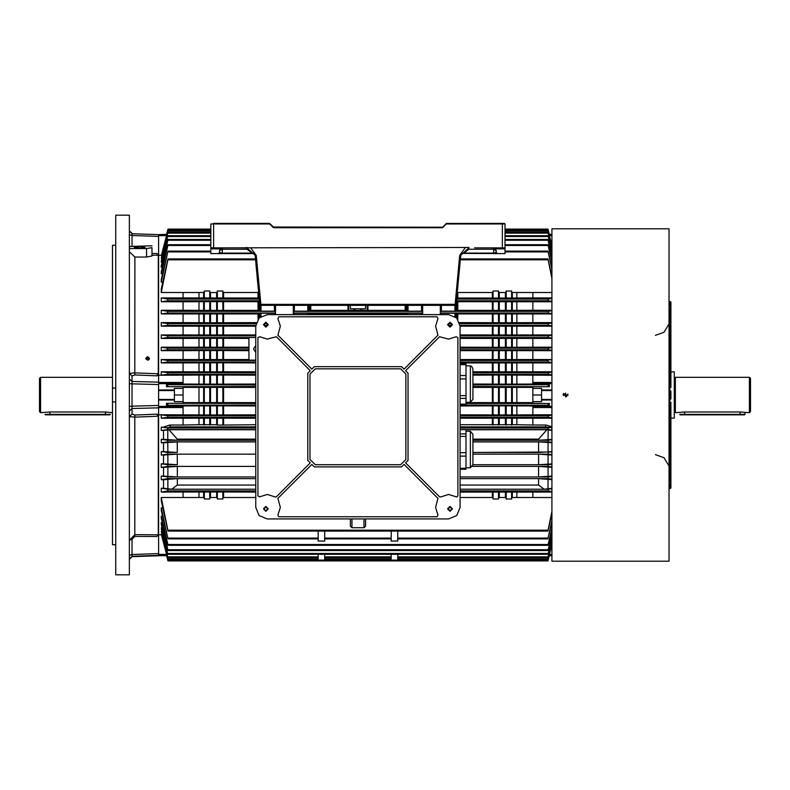 <?xml version="1.0" encoding="UTF-8"?>
<svg xmlns="http://www.w3.org/2000/svg" width="790" height="790" viewBox="0 0 790 790"><rect width="100%" height="100%" fill="white"/><g stroke="black" fill="none" stroke-linecap="round" stroke-linejoin="round"><path stroke-width="1.19" d="M115.775 245.335L112.506 245.335L112.506 544.665L115.775 544.665M129.392 395L129.392 215.206L115.775 215.206L115.775 574.794L129.392 574.794L129.392 395M148.737 358.443L148.737 359.855M161.279 534.721L158.543 534.721L156.835 536.529L134.754 536.4L132.029 539.303L129.392 540.232L134.843 534.642L158.276 534.781L158.276 416.231L134.843 417.14L129.392 416.607L132.029 414.049L134.754 415.007L156.835 414.138L158.543 414.73L158.543 534.721L158.543 407.867L132.029 408.529L132.029 406.159L158.543 405.477L158.543 384.523L132.029 383.841L132.029 406.159L129.392 406.346M183.063 384.068L204.314 384.108L204.314 375.102L158.543 375.27L158.543 255.279L158.543 375.27L156.835 375.862L134.754 374.993L132.029 375.951L129.392 373.394L134.843 372.86L158.276 373.769L158.276 255.219L152.006 255.259L152.006 255.96L146.555 257.046L134.843 257.046L129.392 251.674M158.543 555.38L132.029 556.269L158.543 555.726L132.029 556.654L129.392 559.369M137.47 233.919L153.102 234.433M221.417 223.382L239.805 223.382M505.057 223.925L505.057 247.892L502.331 247.892L502.331 223.925L505.057 223.925L504.593 223.461L446.439 223.461L502.331 223.382M219.294 223.382L250.252 223.382M228.557 223.382L230.186 223.382M225.831 223.382L226.345 223.382M248.03 223.382L245.542 223.382M252.524 223.382L250.894 223.382M213.577 247.892L210.851 247.892L210.851 223.925L213.577 223.925L213.577 247.892L468.904 247.517M505.057 247.892L505.057 248.83L495.666 248.83L496.337 252.524L497.424 253.62L505.057 253.62L505.057 248.83M210.851 253.62L222.286 253.62L210.851 253.62L210.851 247.892M218.475 253.62L219.561 252.524L222.286 253.076L222.286 253.62L254.795 253.62L252.198 253.62L252.198 253.076L254.459 252.731M461.182 253.402L505.057 253.62M260.749 223.382L269.459 223.382L273.725 227.194L372.939 227.194M332.886 227.194L335.069 227.194M565.531 561.157L669.051 561.177L669.051 228.823L551.914 228.823L551.914 561.177L565.067 561.157M669.051 481.08L669.861 481.08L669.861 399.355L670.414 399.355L670.414 390.645L669.861 390.645L669.861 308.92L669.051 308.92M669.861 390.645L669.861 399.355M669.861 301.563L669.861 305.918L670.414 305.918L670.414 301.563L669.861 301.563M670.414 387.643L670.414 305.918L670.957 305.918L670.957 302.106L670.957 387.643M669.861 484.082L669.861 488.437L670.414 488.437L670.414 484.082L669.861 484.082M670.957 402.357L670.957 487.894L670.957 484.082L670.414 484.082L670.414 402.357M670.414 390.645L670.957 391.188L670.957 398.812L670.414 399.355M40.586 412.706L39.5 411.62L39.5 378.38L40.586 377.294L40.586 412.706L49.849 412.015L105.426 412.015L112.506 412.706M109.78 414.888L45.494 414.888L44.951 414.345L110.324 414.345L109.78 414.888M670.957 371.843L674.226 371.843L674.226 418.157L670.957 418.157M675.312 377.294L675.312 412.706L684.575 412.015L740.151 412.015L749.414 412.706L749.414 377.294L675.312 377.294L674.502 377.363L674.226 412.815M749.414 377.294L750.5 378.38L750.5 411.62L749.414 412.706M745.049 414.345L744.506 414.888L680.22 414.888L679.677 414.345L745.049 414.345L745.049 412.706M397.726 554.264L397.726 560.08L391.188 560.08L391.188 554.264L391.188 556.861L324.72 556.861L324.72 554.264L324.72 560.08L318.182 560.08L318.182 554.264L318.182 556.861L167.806 556.861L161.269 531.581L167.806 556.861M397.716 531.038L397.726 541.012L391.188 541.012L391.198 531.038M324.71 531.038L324.72 541.012L318.182 541.012L318.192 531.038M255.792 386.557L166.522 386.715L183.063 386.715L183.063 388.354L174.343 388.354L174.343 401.646L183.063 401.646L183.063 403.285L166.522 403.285L166.522 405.24L255.792 405.082M255.792 424.734L217.388 425.148L216.658 424.734L216.658 418.206M216.658 414.859L216.658 405.932M216.658 402.604L216.658 387.396M216.658 424.734L210.486 424.734L210.486 418.206M210.486 414.859L210.486 405.932M210.486 402.604L210.486 387.396M216.658 384.068L216.658 375.141M216.658 371.794L216.658 362.896M216.658 359.519L216.658 350.632M216.658 347.245L216.658 338.406M216.658 334.94L216.658 326.181M216.658 322.636L216.658 313.966M216.658 310.312L216.658 301.77M216.658 297.968L216.658 292.547M210.486 384.068L210.486 375.141M210.486 371.794L210.486 362.896M210.486 359.519L210.486 350.632M210.486 347.245L210.486 338.406M210.486 334.94L210.486 326.181M210.486 322.636L210.486 313.966M210.486 310.312L210.486 301.77M210.486 297.968L210.486 292.547M210.486 424.734L203.583 424.734L203.583 418.206M203.583 414.859L203.583 405.932M203.583 402.604L203.583 387.396M203.583 424.734L199.021 424.734L199.021 418.206M199.021 414.859L199.021 405.932M199.021 402.604L199.021 387.396M203.583 384.068L203.583 375.141M203.583 371.794L203.583 362.896M203.583 359.519L203.583 350.632M203.583 347.245L203.583 338.406M203.583 334.94L203.583 326.181M203.583 322.636L203.583 313.966M203.583 310.312L203.583 301.77M203.583 297.968L203.583 292.547M199.021 384.068L199.021 375.141M199.021 371.794L199.021 362.896M199.021 359.519L199.021 350.632M199.021 347.245L199.021 338.406M199.021 334.94L199.021 326.181M199.021 322.636L199.021 313.966M199.021 310.312L199.021 301.77M199.021 297.968L199.021 292.547M183.063 388.354L183.063 401.646M183.063 405.932L204.314 405.892L204.314 414.898L158.543 414.73L158.543 406.376L183.063 406.376L183.063 414.73M199.021 424.734L183.063 424.981L183.063 418.206L161.269 418.206L161.269 414.859L183.063 414.859M259.189 298.018L183.063 297.968L183.063 292.547L161.269 292.547L167.875 259.782L255.565 259.782M204.314 310.361L209.755 310.361L209.755 301.721L204.314 301.721L204.314 310.361L183.063 310.312L183.063 301.77L161.269 301.77L161.269 297.968L167.875 299.114L259.288 299.114L167.875 299.114L167.628 300.743L161.269 301.77M204.314 322.685L209.755 322.685L209.755 313.916L204.314 313.916L204.314 322.685L183.063 322.636L183.063 313.966L161.269 313.966L161.269 310.312L183.063 310.312M204.314 334.99L209.755 334.99L209.755 326.142L204.314 326.142L204.314 334.99L183.063 334.94L183.063 326.181L161.269 326.181L161.269 322.636L183.063 322.636M248.988 347.245L183.063 347.245L183.063 338.406L161.269 338.406L161.269 334.94L183.063 334.94M204.314 359.559L209.755 359.559L209.755 350.592L204.314 350.592L204.314 359.559L183.063 359.519L183.063 350.632L161.269 350.632L161.269 347.245L167.737 348.143L167.618 349.782L161.269 350.632M255.792 371.794L183.063 371.794L183.063 362.896L161.269 362.896L167.727 362.037L167.806 360.408L161.269 359.519L161.269 362.896M223.56 424.734L223.56 418.206M223.56 414.859L223.56 405.932M223.56 402.604L223.56 387.396M183.063 402.604L222.839 402.633L222.839 387.367L255.792 387.396M204.314 414.898L222.839 414.898L222.839 405.892L255.792 405.932M222.839 425.148L222.839 418.167L183.063 418.206M223.56 384.068L223.56 375.141M223.56 371.794L223.56 362.896M223.56 359.519L223.56 350.632M223.56 347.245L223.56 338.406M223.56 334.94L223.56 326.181M223.56 322.636L223.56 313.966M223.56 310.312L223.56 301.77M223.56 297.968L223.56 292.547M222.839 298.018L222.839 290.997L217.388 290.997L217.092 292.547L210.051 292.547L209.755 290.997L204.314 290.997L204.018 292.547L183.063 292.547M209.755 310.361L222.839 310.361L222.839 301.721L209.755 301.721M209.755 322.685L222.839 322.685L222.839 313.916L209.755 313.916M209.755 334.99L222.839 334.99L222.839 326.142L209.755 326.142M222.839 347.294L222.839 338.367L183.063 338.406M209.755 359.559L222.839 359.559L222.839 350.592L209.755 350.592M222.839 371.833L222.839 362.857L183.063 362.896M204.314 384.108L222.839 384.108L222.839 375.102L255.792 375.141M216.658 497.453L216.658 492.032M255.792 497.453L223.126 497.453L222.839 499.004L217.388 499.004L217.388 491.982L161.269 492.032L167.875 490.886L255.792 490.886L167.875 490.886L167.628 489.257L161.269 488.23L161.269 492.032M217.388 402.633L217.388 387.367L222.839 387.367M217.388 384.108L217.388 375.102L222.839 375.102M217.388 371.833L217.388 362.857M217.388 359.559L217.388 350.592M217.388 347.294L217.388 338.367M217.388 334.99L217.388 326.142M217.388 322.685L217.388 313.916M217.388 310.361L217.388 301.721M217.388 298.018L217.388 290.997M209.755 402.633L209.755 387.367L217.388 387.367M209.755 414.898L209.755 405.892L222.839 405.892M209.755 425.148L209.755 418.167M209.755 298.018L209.755 290.997M209.755 347.294L209.755 338.367M209.755 371.833L209.755 362.857M209.755 384.108L209.755 375.102L217.388 375.102M203.583 497.453L203.583 492.032M217.388 499.004L217.092 497.453L210.051 497.453L209.755 499.004L204.314 499.004L204.314 491.982M204.314 402.633L204.314 387.367L209.755 387.367M204.314 371.833L204.314 362.857M204.314 347.294L204.314 338.367M204.314 298.018L204.314 290.997M516.887 497.453L516.887 492.032M551.914 497.453L532.845 497.453L532.845 492.032L460.106 492.032M516.887 402.604L516.887 387.396M516.887 384.068L516.887 375.141M516.887 371.794L516.887 362.896M516.887 359.519L516.887 350.632M516.887 347.245L516.887 338.406M516.887 334.94L516.887 326.181M516.887 322.636L516.887 313.966M516.887 310.312L516.887 301.77M516.887 297.968L516.887 292.547M551.914 400.036L541.555 400.036L541.555 401.646L532.845 401.646L532.845 386.715L549.376 386.715L549.376 384.76L472.914 384.918M551.914 375.27L511.594 375.102L511.594 384.108L532.845 384.068M551.914 371.794L532.845 371.794L532.845 362.896L460.106 362.896M551.914 359.519L532.845 359.519L532.845 350.632L460.106 350.632M551.914 347.245L532.845 347.245L532.845 338.406L460.106 338.406M551.914 334.94L532.845 334.94L532.845 326.181L460.106 326.181M551.914 322.636L532.845 322.636L532.845 313.966L457.4 313.966L456.018 313.916L456.018 313.284L456.018 317.313M551.914 310.312L532.845 310.312L532.845 301.77L456.363 301.721M551.914 297.968L532.845 297.968L532.845 292.547L511.881 292.547L511.594 290.997L506.143 290.997L505.857 292.547L498.806 292.547L498.52 290.997L493.069 290.997L492.772 292.547L457.4 292.547L457.291 291.964M460.106 424.734L516.887 424.734L516.887 418.206M516.887 414.859L516.887 405.932M512.325 424.734L512.325 418.206M512.325 414.859L512.325 405.932M512.325 402.604L512.325 387.396M512.325 384.068L512.325 375.141M512.325 371.794L512.325 362.896M512.325 359.519L512.325 350.632M512.325 347.245L512.325 338.406M512.325 334.94L512.325 326.181M512.325 322.636L512.325 313.966M512.325 310.312L512.325 301.77M512.325 297.968L512.325 292.547M505.412 424.734L505.412 418.206M505.412 414.859L505.412 405.932M505.412 402.604L505.412 387.396M499.25 424.734L499.25 418.206M499.25 414.859L499.25 405.932M499.25 402.604L499.25 387.396M505.412 384.068L505.412 375.141M505.412 371.794L505.412 362.896M505.412 359.519L505.412 350.632M505.412 347.245L505.412 338.406M505.412 334.94L505.412 326.181M505.412 322.636L505.412 313.966M505.412 310.312L505.412 301.77M505.412 297.968L505.412 292.547M499.25 384.068L499.25 375.141M499.25 371.794L499.25 362.896M499.25 359.519L499.25 350.632M499.25 347.245L499.25 338.406M499.25 334.94L499.25 326.181M499.25 322.636L499.25 313.966M499.25 310.312L499.25 301.77M499.25 297.968L499.25 292.547M492.338 424.734L492.338 418.206M492.338 414.859L492.338 405.932M492.338 402.604L492.338 387.396M492.338 384.068L492.338 375.141M492.338 371.794L492.338 362.896M492.338 359.519L492.338 350.632M492.338 347.245L492.338 338.406M492.338 334.94L492.338 326.181M492.338 322.636L492.338 313.966M492.338 310.312L492.338 301.77M492.338 297.968L492.338 292.547M457.844 319.239L457.844 313.966M457.844 310.312L457.844 301.77M457.844 297.968L457.844 292.547M465.982 402.604L511.594 402.633L511.594 387.367L532.845 387.396M460.106 414.859L511.594 414.898L511.594 405.892L532.845 405.932M511.594 425.148L511.594 418.167L460.106 418.206M532.845 297.968L511.594 298.018L511.594 290.997M456.018 304.743L456.018 310.361L511.594 310.361L511.594 301.721M459.573 322.636L511.594 322.685L511.594 313.916M460.106 334.94L511.594 334.99L511.594 326.142M532.845 347.245L511.594 347.294L511.594 338.367M460.106 359.519L511.594 359.559L511.594 350.592M532.845 371.794L511.594 371.833L511.594 362.857M505.412 497.453L505.412 492.032M532.845 497.453L511.881 497.453L511.594 499.004L506.143 499.004L506.143 491.982M506.143 402.633L506.143 387.367L511.594 387.367M472.914 384.068L506.143 384.108L506.143 375.102L511.594 375.102M511.594 371.833L506.143 371.833L506.143 362.857M506.143 359.559L506.143 350.592M511.594 347.294L506.143 347.294L506.143 338.367M506.143 334.99L506.143 326.142M506.143 322.685L506.143 313.916M506.143 310.361L506.143 301.721M511.594 298.018L506.143 298.018L506.143 290.997M498.52 402.633L498.52 387.367L506.143 387.367M498.52 414.898L498.52 405.892L511.594 405.892M498.52 425.148L498.52 418.167M506.143 298.018L498.52 298.018L498.52 290.997M498.52 310.361L498.52 301.721M498.52 322.685L498.52 313.916M498.52 334.99L498.52 326.142M506.143 347.294L498.52 347.294L498.52 338.367M498.52 359.559L498.52 350.592M506.143 371.833L498.52 371.833L498.52 362.857M498.52 384.108L498.52 375.102L506.143 375.102M492.338 497.453L492.338 492.032M506.143 499.004L505.857 497.453L498.806 497.453L498.52 499.004L493.069 499.004L493.069 491.982M493.069 402.633L493.069 387.367L498.52 387.367M493.069 384.108L493.069 375.102L498.52 375.102M498.52 371.833L493.069 371.833L493.069 362.857M493.069 359.559L493.069 350.592M498.52 347.294L493.069 347.294L493.069 338.367M493.069 334.99L493.069 326.142M493.069 322.685L493.069 313.916M493.069 310.361L493.069 301.721M498.52 298.018L493.069 298.018L493.069 290.997M493.069 298.018L457.114 298.018L457.114 293.88M457.114 310.361L457.114 301.721M457.114 318.36L457.114 313.916M361.04 314.637L361.04 313.966M361.04 310.312L361.04 309.127M354.868 314.637L354.868 313.966M354.868 310.312L354.868 309.127M367.943 314.637L367.943 313.966M367.943 310.312L367.943 305.375M308.92 310.361L367.212 310.361L367.212 305.375M367.212 314.637L367.212 313.916L308.92 313.916M310.737 314.637L310.737 313.966M310.737 310.312L310.737 305.375M310.006 310.361L310.006 305.375M310.006 314.637L310.006 313.916M354.137 310.361L354.137 308.821L350.326 308.821L350.326 305.375M354.137 314.637L354.137 313.916M347.956 314.637L347.956 313.966M347.956 310.312L347.956 305.375M405.171 314.637L405.171 313.966M405.171 310.312L405.171 305.375M258.063 319.239L258.063 313.966M258.063 310.312L258.063 301.77M258.063 297.968L258.063 292.547M255.792 360.151L248.988 360.151L248.988 337.518L255.792 337.518L167.687 337.518L167.836 335.888L161.269 334.94M258.794 318.36L258.794 313.916L222.839 313.916M222.839 310.361L258.794 310.361L258.794 301.721L222.839 301.721M258.794 298.018L258.794 293.88M223.56 497.453L223.56 492.032M361.761 314.637L361.761 313.916M361.761 310.361L361.761 308.821L354.137 308.821M348.686 314.637L348.686 313.916M348.686 310.361L348.686 305.375M405.892 314.637L405.892 313.916L367.212 313.916M367.212 310.361L405.892 310.361L405.892 305.375M551.914 414.859L532.845 414.859L551.914 414.73M516.887 424.734L532.845 424.981L532.845 418.206L511.594 418.167M493.069 425.148L493.069 418.167M493.069 414.898L493.069 405.892L498.52 405.892M499.25 497.453L499.25 492.032M498.52 499.004L498.52 491.982M506.143 425.148L506.143 418.167M506.143 414.898L506.143 405.892M512.325 497.453L512.325 492.032M511.594 499.004L511.594 491.982M161.269 534.188L167.984 559.764L161.733 534.188M161.269 528.954L167.885 554.264L161.269 528.954M551.914 534.02L547.934 550.541L167.964 550.541L161.269 524.264L161.269 522.694L162.345 522.694M551.914 528.076L547.944 545.337L167.954 545.337L161.269 518.191L161.269 516.146L162.542 516.146M318.182 538.899L167.944 538.899L161.269 510.528L161.269 507.871L162.73 507.871M548.023 530.218L547.974 531.038L167.934 531.038L161.269 500.929L161.269 497.453L167.875 530.218L548.023 530.218L551.914 511.466M204.314 499.004L204.018 497.453L183.063 497.453L183.063 492.032M171.736 489.168L163.55 488.23L163.55 479.688L177.345 478.681L177.355 485.021L171.736 489.168L255.792 489.168M161.269 476.034L161.269 479.688L167.875 478.631L167.658 476.992L161.269 476.034L163.55 476.034L163.55 467.364L161.269 467.364L161.269 463.819L167.678 464.737L167.855 466.377L161.269 467.364M163.55 455.06L177.296 454.161L177.316 464.718L163.55 463.819L163.55 455.06L161.269 455.06L161.269 451.594L167.687 452.482L167.836 454.112L161.269 455.06M163.55 442.756L177.276 441.896L177.286 452.453L163.55 451.594L163.55 442.756L161.269 442.756L167.737 441.857L167.618 440.218L161.269 439.368L161.269 442.756M255.792 429.809L168.981 429.809L177.266 439.171L177.266 440.198L163.55 439.368L163.55 430.481L161.269 430.481L161.269 427.104L167.727 427.963L167.806 429.592L161.269 430.481M204.314 425.148L204.314 418.167M210.486 497.453L210.486 492.032M209.755 499.004L209.755 491.982M217.388 425.148L217.388 418.167M217.388 414.898L217.388 405.892M222.839 499.004L222.839 491.982L217.388 491.982M199.021 497.453L199.021 492.032M274.456 314.637L274.456 313.245L275.542 313.284L275.542 311.092L274.456 311.132L274.456 305.375M294.344 305.375L294.344 311.132L293.258 311.092L293.258 313.284L294.344 313.245L294.344 314.637M293.258 311.092L293.258 305.375L293.258 311.369L422.65 311.369L422.65 305.375L422.65 314.637L422.65 313.008L293.258 313.008L293.258 314.637L293.258 313.284M548.25 313.008L440.356 313.008L440.356 314.637L440.356 305.375L440.356 311.369L548.033 311.369L548.25 313.008L551.914 313.551M441.442 305.375L441.442 311.132L454.931 311.132L456.018 311.092L456.018 305.375L259.88 305.375L259.88 310.361L258.794 310.361M258.794 313.916L259.88 313.916L259.88 317.313L259.88 313.284L260.976 313.245L260.976 316.504M408.075 305.375L408.075 311.132L406.988 311.092L406.988 305.375L406.988 310.361L405.892 310.361M405.892 313.916L406.988 313.916L406.988 314.637L406.988 313.284L408.075 313.245L408.075 314.637M549.109 234.6L548.151 229.9L549.346 234.353L551.914 234.353M551.914 555.646L549.346 555.646L548.151 560.1L549.376 555.4L548.122 560.1L167.776 560.1L166.789 555.4M532.845 401.646L532.845 403.285L548.151 403.443L465.982 403.443M532.845 388.354L541.555 388.354L541.555 389.964L551.914 389.964M551.914 383.624L532.845 383.624L532.845 384.76L549.376 384.76M551.914 407.561L532.845 407.561L532.845 405.24L549.376 405.24L549.376 403.285M551.914 390.586L541.555 390.586L541.555 399.414L551.914 399.414M183.063 371.794L161.269 371.794L161.269 375.141L183.063 375.141M255.486 258.962L167.934 258.962L161.269 289.071L161.269 292.547M161.269 279.472L161.269 282.129L167.944 251.102L161.269 279.472M210.851 244.663L167.954 244.663L161.269 271.809L161.269 273.853L162.542 273.853M210.851 239.459L167.964 239.459L161.269 265.736L161.269 267.306L162.345 267.306M161.269 261.046L167.885 235.736L161.269 261.046M161.269 258.419L167.974 232.319L161.269 258.419L161.94 258.419M161.269 255.812L167.984 230.236L161.733 255.812M166.522 234.6L167.757 229.9L166.789 234.6M166.522 386.715L166.522 384.76L183.063 384.76L183.063 383.624L158.543 383.624L158.543 389.964L174.343 389.964M166.769 555.321L158.543 555.646L166.562 555.646L167.757 560.1L166.522 555.4M158.543 555.321L158.543 554.432L166.532 554.432M174.343 400.036L158.543 400.036L158.543 406.376M158.543 383.624L158.543 382.439L183.063 382.439L183.063 383.624M166.532 235.568L158.543 235.568L158.543 234.679L166.769 234.679M210.851 229.9L167.757 229.9L166.562 234.353L158.543 234.679M166.522 405.24L183.063 405.24L183.063 406.376M532.845 383.624L532.845 382.439L551.914 382.439M470.356 431.231L470.356 467.739L472.914 464.688L472.914 434.283L470.356 431.231L465.982 431.231M472.914 461.864L472.914 445.363M460.106 469.27L465.982 469.27L465.982 429.701L460.106 429.701M470.356 365.849L470.356 402.357L472.914 399.306L472.914 368.9L471.758 366.491L470.356 365.849L465.982 365.849M472.914 374.618L472.914 372.455M460.106 404.164L465.982 404.164L465.982 364.042L460.106 364.042M134.754 536.4L134.754 415.007M134.754 374.993L134.843 257.046M132.029 539.303L132.029 556.654M245.078 247.892L247.003 247.517M468.904 249.255L463.71 253.076L493.612 253.076L493.612 249.255L468.904 249.255L468.904 247.892L460.768 255.298L456.116 304.387L455.03 305.375L459.681 255.496L460.768 255.298M493.75 247.902L496.337 250.618L493.612 249.255L493.612 247.892L490.343 247.892M255.466 258.794L255.14 255.298L256.217 255.496L260.878 304.584L260.878 305.375L259.791 304.387L255.14 255.298L247.003 247.892L247.003 249.255L222.286 249.255L222.286 253.076L252.198 253.076L247.003 249.255M219.561 252.524L219.561 250.618L222.286 247.892L222.286 249.255L219.561 250.618L220.232 248.83L210.851 248.83M496.337 252.524L493.612 253.076L493.612 253.62L497.424 253.62M504.395 223.382L502.331 223.925L446.439 223.925L442.173 227.737L273.725 227.737L269.459 223.925L210.851 223.925M213.577 223.382L269.459 223.382L273.725 227.194L272.955 227.421M273.34 227.036L442.173 227.194L273.725 227.737M442.943 227.421L446.439 223.382L442.173 227.737M152.006 255.259L152.006 253.491L156.835 253.472L158.543 255.279L158.543 236.408L132.029 235.519L132.029 233.731L158.543 234.62M163.55 427.104L169.771 424.981L170.452 426.896L167.589 427.647L161.269 427.104M551.914 427.163L460.106 427.647M551.914 439.428L538.632 440.198L538.632 439.171L546.917 429.809L551.914 430.422M265.875 506.963L263.969 508.869L265.875 510.775L267.78 508.869L265.875 506.963M265.875 322.814L263.969 324.72L265.875 326.625L267.78 324.72L265.875 322.814M450.024 506.963L448.118 508.869L450.024 510.775L451.939 508.869L450.024 506.963M450.024 322.814L448.118 324.72L450.024 326.625L451.939 324.72L450.024 322.814M265.875 506.686L263.692 508.869L265.875 511.051L268.057 508.869L265.875 506.686M265.875 322.537L263.692 324.72L265.875 326.892L268.057 324.72L265.875 322.537M450.024 506.686L447.851 508.869L450.024 511.051L452.206 508.869L450.024 506.686M450.024 322.537L447.851 324.72L450.024 326.892L452.206 324.72L450.024 322.537M265.875 506.42L263.425 508.869L265.875 511.318L268.324 508.869L265.875 506.42M265.875 322.261L263.425 324.72L265.875 327.169L268.324 324.72L265.875 322.261M450.024 506.42L447.575 508.869L450.024 511.318L452.482 508.869L450.024 506.42M450.024 322.261L447.575 324.72L450.024 327.169L452.482 324.72L450.024 322.261M460.106 507.506L456.758 515.594L448.661 518.951L267.237 518.951L259.15 515.594L255.792 507.506L255.792 326.082L259.15 317.985L267.237 314.637L448.661 314.637L456.758 317.985L460.106 326.082L460.106 507.506M437.986 515.05L435.586 507.407L437.996 498.381L404.036 464.421L401.537 466.92L314.361 466.92L311.862 464.421L277.902 498.381L280.312 507.407L277.922 515.05L278.811 516.769L437.097 516.769L437.986 515.05M259.693 496.831L267.346 494.431L275.591 497.157L276.362 496.841L310.322 462.881L307.824 460.382L307.824 373.206L310.322 370.707L276.362 336.747L267.237 339.157L259.693 336.757L257.975 337.646L257.975 495.932L259.693 496.831M277.922 318.538L280.312 326.181L277.902 335.207L311.862 369.167L314.361 366.669L401.537 366.669L404.036 369.167L437.996 335.207L435.586 326.181L437.986 318.538L437.097 316.82L278.811 316.82L277.922 318.538M440.948 496.95L448.562 494.431L456.837 497.029L457.924 495.932L457.924 337.646L456.205 336.757L448.661 339.157L439.536 336.747L405.576 370.707L408.075 373.206L408.075 460.382L405.576 462.881L439.536 496.841L440.948 496.95M129.392 555.41L132.029 554.481L158.543 553.593L158.543 534.721L158.543 554.432M129.392 383.654L132.029 383.841L132.029 381.471L158.543 382.133L158.543 375.27L158.543 382.439M655.424 454.655L664.044 457.736L668.774 465.567M655.424 335.345L664.044 332.264L668.774 324.433M565.531 396.857L565.531 393.144L565.897 396.817M566.242 396.708L566.845 396.313M564.218 393.687L563.793 395.642M147.651 360.201L145.794 358.403L147.651 356.626L149.498 358.403L147.651 360.201M149.33 359.144L147.651 358.107L146.012 359.243M142.575 248.258L136.917 248.258M139.751 248.396L134.3 247.448L139.751 246.5L145.192 247.448L139.751 248.396M144.234 247.981L135.258 247.981M115.775 401.863L112.506 401.863M129.392 248.583L146.555 248.583L152.006 247.635L152.006 255.96M152.006 253.491L152.006 247.635M152.006 245.769L129.392 246.46M112.506 388.137L115.775 388.137M156.835 414.138L158.276 416.231M158.276 534.781L156.835 536.529M156.835 253.472L158.276 255.219M158.276 373.769L156.835 375.862M132.029 233.731L129.392 231.016M132.029 245.917L132.029 235.519L129.392 234.591M132.029 554.481L132.009 555.923M132.029 556.269L129.392 558.984M132.029 375.951L132.029 381.471L129.392 378.914M129.392 411.086L132.029 408.529L132.029 414.049M247.181 247.902L241.355 247.892M255.99 264.324L258.962 295.667M255.624 260.424L255.674 260.976M502.331 247.892L474.543 247.892M456.936 295.667L457.143 293.495M220.232 248.83L222.286 247.892L225.555 247.892M495.666 248.83L493.612 247.892M455.03 305.375L456.116 304.387L259.791 304.387M303.469 227.194L302.925 227.194M383.012 227.194L375.112 227.194M563.24 228.833L564.564 228.843M565.057 228.843L566.43 228.843M567.98 395L563.082 395L567.971 395.227M567.951 394.605L567.793 394.062M563.487 393.637L563.082 395M112.506 377.294L40.586 377.294M674.502 412.637L675.312 412.706M255.792 345.546L253.481 348.963L255.792 352.38M551.914 520.649L548.033 538.108L397.726 538.108L397.617 538.899M391.287 538.899L391.188 538.108L324.72 538.108L324.611 538.899M222.839 402.633L255.792 402.604M222.839 414.898L255.792 414.859M255.792 418.206L222.839 418.167M258.606 291.964L258.498 292.547L223.126 292.547L222.839 290.997M222.839 322.685L256.325 322.636M255.792 326.181L222.839 326.142M222.839 334.99L255.792 334.94M248.988 338.406L222.839 338.367M248.988 350.632L222.839 350.592M222.839 359.559L248.988 359.519M255.792 362.896L222.839 362.857M222.839 384.108L255.792 384.068M183.063 387.396L204.314 387.367M204.314 350.592L183.063 350.632M204.314 326.142L183.063 326.181M204.314 313.916L183.063 313.966M204.314 301.721L183.063 301.77M511.594 402.633L532.845 402.604M511.594 414.898L532.845 414.859M511.594 310.361L532.845 310.312M511.594 322.685L532.845 322.636M511.594 334.99L532.845 334.94M511.594 359.559L532.845 359.519M493.069 499.004L492.772 497.453L460.106 497.453M472.914 387.396L493.069 387.367M472.914 375.141L493.069 375.102M493.069 371.833L472.914 371.794M493.069 347.294L460.106 347.245M183.063 347.245L161.269 347.245M183.063 359.519L161.269 359.519M255.792 360.408L167.806 360.408L255.792 360.408M551.914 338.406L532.845 338.406M551.914 335.335L548.062 335.888L548.211 337.518L551.914 338.031M161.269 338.406L167.687 337.518M460.106 478.681L538.563 478.681L551.914 479.609M551.914 479.244L548.033 478.631L548.25 476.992L551.914 476.449M538.632 440.198L472.914 440.198M551.914 442.37L548.161 441.857L548.29 440.218L551.914 439.734M551.914 451.653L538.612 452.453L538.632 441.896L472.914 441.896M538.632 441.896L551.914 442.686M538.612 452.453L472.914 452.453L551.914 451.969M472.914 454.161L538.612 454.161L551.914 454.991M551.914 454.665L548.062 454.112L472.914 454.112M472.381 466.426L538.582 466.426L551.914 467.295M551.914 466.949L548.053 466.377L472.41 466.377L548.053 466.377L548.23 464.737L551.914 464.214M551.914 463.878L538.592 464.718L472.914 464.718L548.23 464.737M551.914 476.103L538.563 476.982L460.106 476.982M532.845 424.981L546.137 424.981L551.914 426.788M551.914 492.032L532.845 492.032M551.914 418.206L532.845 418.206M460.106 405.932L493.069 405.892M255.792 478.681L177.345 478.681M163.55 479.688L161.269 479.688M183.063 424.981L169.771 424.981M161.94 531.581L161.269 531.581M162.148 527.789L161.269 527.789M183.063 497.453L161.269 497.453M163.55 488.23L161.269 488.23M163.55 463.819L161.269 463.819M163.55 451.594L161.269 451.594M163.55 439.368L161.269 439.368M177.266 440.198L255.792 440.198M177.276 441.896L255.792 441.896M177.286 452.453L167.687 452.482M255.792 454.161L177.296 454.161M255.792 454.112L167.836 454.112M163.55 467.364L177.316 466.426L177.335 476.982L255.792 476.982M255.792 466.426L177.316 466.426M255.792 466.377L167.855 466.377L255.792 466.377M177.316 464.718L167.678 464.737M177.335 476.982L163.55 476.034M255.792 492.032L222.839 491.982M167.589 427.647L255.792 427.647M163.55 430.481L168.981 429.809M255.792 429.592L167.806 429.592L255.792 429.592M549.376 405.24L460.106 405.082M549.376 386.715L472.914 386.557M506.143 384.108L511.594 384.108M548.122 405.082L548.151 403.443M551.914 415.214L548.161 415.708L548.102 417.337L551.914 417.841M551.914 430.106L548.092 429.592L548.171 427.963L551.914 427.469M465.982 429.809L546.917 429.809M548.092 429.592L460.106 429.592L548.092 429.592M548.062 454.112L548.211 452.482M551.914 488.309L544.172 489.168L460.106 489.168M551.914 491.548L548.023 490.886L460.106 490.886L548.023 490.886L548.27 489.257L551.914 488.684M548.122 384.918L548.151 386.557M551.914 375.141L532.845 375.141M551.914 374.786L548.161 374.292L548.102 372.663L551.914 372.159M551.914 359.894L460.106 360.408L548.092 360.408L548.171 362.037L551.914 362.531M551.914 362.896L532.845 362.896M551.914 350.266L548.29 349.782L548.161 348.143L551.914 347.63M551.914 350.632L532.845 350.632M551.914 542.147L548.092 556.861L397.726 556.861M548.033 538.108L551.914 522.476M167.944 538.899L161.269 507.871M318.281 538.899L318.182 538.108L167.875 538.108M451.564 325.845L448.493 325.845M267.415 325.845L264.344 325.845M264.917 323.071L266.832 323.071M161.269 326.181L167.678 325.263L167.855 323.624L256.059 323.624L167.855 323.624L161.269 322.636M551.914 323.051L548.043 323.624L459.839 323.624L548.053 323.624L548.23 325.263L551.914 325.786M451.594 323.624L448.463 323.624L451.594 323.624M267.445 323.624L264.314 323.624L267.445 323.624M449.066 323.071L450.981 323.071M260.976 305.375L260.976 311.132L274.456 311.132M260.976 311.132L259.88 311.092L259.88 304.743M161.269 313.966L167.658 313.008L167.875 311.369L161.269 310.312M294.344 311.132L307.824 311.132L307.824 305.375M422.65 311.092L421.564 311.132L421.564 305.375M408.075 311.132L421.564 311.132M308.92 305.375L308.92 311.092L307.824 311.132M274.456 313.245L260.976 313.245M259.88 313.916L259.88 313.284M307.824 314.637L307.824 313.245L294.344 313.245M307.824 313.245L308.92 313.284L308.92 314.637M406.988 313.916L406.988 313.284M421.564 314.637L421.564 313.245L408.075 313.245M421.564 313.245L422.65 313.284M551.914 310.756L548.033 311.369M441.442 311.132L440.356 311.092M440.356 313.284L441.442 313.245L441.442 314.637M454.931 316.504L454.931 313.245L441.442 313.245M454.931 313.245L456.018 313.284M551.914 313.966L532.845 313.966M548.062 335.888L460.106 335.888M255.792 335.888L167.836 335.888M551.914 326.181L532.845 326.181M183.063 297.968L161.269 297.968M259.535 301.721L258.794 301.721M167.934 258.962L167.875 259.782M551.914 269.351L547.954 251.102L551.914 267.524M162.73 282.129L161.269 282.129M541.555 389.964L541.555 390.586M541.555 399.414L541.555 400.036M174.343 390.586L158.543 390.586M158.543 399.414L174.343 399.414M161.279 255.279L158.543 255.279L158.543 235.568M162.148 262.211L161.269 262.211M549.376 234.6L548.122 229.9L505.057 229.9M167.757 229.9L167.984 229.09L167.776 229.9L167.984 229.09L210.851 229.09L167.984 229.09M167.757 560.1L167.984 560.91L167.776 560.1L167.984 560.91L547.924 560.91L548.151 560.1M204.314 405.892L209.755 405.892M255.792 403.443L166.522 403.285M255.792 384.918L166.522 384.76M167.757 386.557L167.776 384.918M167.757 403.443L167.776 405.082M551.914 292.547L532.845 292.547M551.914 301.77L532.845 301.77M365.582 305.375L365.582 308.821L361.761 308.821M204.314 375.102L209.755 375.102M161.269 418.206L167.806 417.337L167.747 415.708L161.269 414.859M547.974 531.038L551.914 513.786M167.934 531.038L167.875 530.218M548.053 544.508L167.855 544.508L161.269 516.146M547.944 545.337L551.914 529.517M167.954 545.337L167.855 544.508M547.934 550.541L551.914 535.136M548.062 549.721L167.836 549.721L161.269 522.694M167.964 550.541L167.836 549.721M551.914 539.511L548.023 554.264L551.914 538.671M548.092 556.861L551.914 542.75M551.914 544.922L547.924 559.764L551.914 544.547M548.122 560.1L547.924 560.91L167.984 560.91M161.269 371.794L167.806 372.663L167.747 374.292L161.269 375.141M551.914 301.316L548.27 300.743L548.023 299.114L456.61 299.114L548.023 299.114L551.914 298.452M551.914 278.534L547.974 258.962L551.914 276.214M548.023 259.782L460.343 259.782M551.914 261.925L547.944 244.663L551.914 260.483M548.053 245.493L505.057 245.493M210.851 245.493L167.855 245.493L161.269 273.853M167.954 244.663L167.855 245.493M551.914 255.98L548.062 240.279L505.057 240.279M210.851 240.279L167.836 240.279L161.269 267.306M548.062 240.279L551.914 254.864M167.964 239.459L167.836 240.279M551.914 251.329L548.023 235.736L551.914 250.489M551.914 247.853L548.092 233.139L505.057 233.139M210.851 233.139L167.806 233.139M548.092 233.139L551.914 247.25M551.914 245.078L547.924 230.236L551.914 245.453M548.122 229.9L547.924 229.09L548.151 229.9M183.063 375.27L183.063 382.439M174.343 395L183.063 395M532.845 407.561L532.845 414.73M532.845 375.27L532.845 382.439M541.555 395L532.845 395M275.542 313.284L275.542 314.637L275.542 313.008L167.658 313.008M167.875 311.369L275.542 311.369L275.542 305.375L275.542 311.092M351.955 518.951L351.955 527.75L363.943 527.75L363.943 518.951M365.582 518.951L365.582 526.11L363.943 527.75M351.955 527.75L350.326 526.11L350.326 518.951M544.172 489.168L538.543 485.021L538.563 478.681M538.563 476.982L538.582 466.426M538.592 464.718L538.612 454.161M548.309 427.647L545.456 426.896L546.137 424.981M548.122 429.908L548.102 439.941M548.023 478.987L547.993 488.941M548.053 466.712L548.033 476.696M548.102 442.163L548.082 452.186M548.082 454.438L548.053 464.441M167.905 488.941L167.885 478.987M167.796 439.941L167.786 429.908M167.875 476.696L167.855 466.712M167.845 464.441L167.826 454.438M167.826 452.186L167.806 442.163M405.892 459.474L405.892 374.114L400.639 368.851L315.269 368.851L310.006 374.114L310.006 459.474L315.269 464.737L400.639 464.737L405.892 459.474M465.982 433.888L460.106 433.888M465.982 436.357L460.106 436.357M465.982 452.719L460.106 452.719M465.982 456.136L460.106 456.136M465.982 468.312L460.106 468.312M465.982 364.654L460.106 364.654M465.982 375.576L460.106 375.576M465.982 378.894L460.106 378.894M465.982 395.642L460.106 395.642M465.982 398.348L460.106 398.348M146.555 257.046L146.555 248.583M459.681 255.496L465.152 247.892M250.746 247.892L256.217 255.496M105.426 412.015L105.426 414.888M49.849 414.888L49.849 412.015M684.575 414.888L684.575 412.015M740.151 414.888L740.151 412.015M248.988 348.143L167.737 348.143M248.988 349.782L167.618 349.782M548.211 337.518L460.106 337.518M548.033 478.631L460.106 478.631M548.29 440.218L472.914 440.218M548.161 441.857L472.914 441.857M548.25 476.992L460.106 476.992M255.792 478.631L167.875 478.631M255.792 440.218L167.618 440.218M255.792 441.857L167.737 441.857M255.792 476.992L167.658 476.992M255.792 427.963L167.727 427.963M548.102 417.337L460.106 417.337M548.161 415.708L460.106 415.708M548.171 427.963L460.106 427.963M548.27 489.257L460.106 489.257M548.161 374.292L472.914 374.292M548.102 372.663L472.914 372.663M548.171 362.037L460.106 362.037M548.161 348.143L460.106 348.143M548.29 349.782L460.106 349.782M454.931 311.132L454.931 305.375M548.23 325.263L460.076 325.263M451.85 325.263L448.197 325.263M267.701 325.263L264.048 325.263M255.822 325.263L167.678 325.263M259.446 300.743L167.628 300.743M548.033 251.892L505.057 251.892M210.851 251.892L167.875 251.892M549.139 234.679L551.914 234.679M551.914 555.321L549.139 555.321M532.845 406.376L551.914 406.376M255.792 417.337L167.806 417.337M255.792 415.708L167.747 415.708M255.792 489.257L167.628 489.257M548.161 553.484L167.737 553.484M548.102 558.974L397.726 558.974M391.188 558.974L324.72 558.974M318.182 558.974L167.806 558.974M255.792 374.292L167.747 374.292M255.792 372.663L167.806 372.663M255.792 362.037L167.727 362.037M548.27 300.743L456.462 300.743M548.161 236.516L505.057 236.516M210.851 236.516L167.737 236.516M548.102 231.026L505.057 231.026M210.851 231.026L167.806 231.026M183.063 407.561L158.543 407.561M549.376 554.432L551.914 554.432M551.914 235.568L549.376 235.568M177.266 439.171L255.792 439.171M177.355 485.021L255.792 485.021M170.452 426.896L255.792 426.896M538.543 485.021L460.106 485.021M538.632 439.171L472.914 439.171M545.456 426.896L460.106 426.896M132.029 233.346L129.392 230.631M670.414 301.563L670.957 302.106M670.414 488.437L670.957 487.894M547.954 538.899L397.726 538.899M391.188 538.899L324.72 538.899M548.023 554.264L167.885 554.264M547.924 557.681L397.726 557.681M391.188 557.681L324.72 557.681M318.182 557.681L167.974 557.681M547.924 559.764L397.726 559.764M391.188 559.764L324.72 559.764M318.182 559.764L167.984 559.764M547.974 258.962L460.422 258.962M547.954 251.102L505.057 251.102M210.851 251.102L167.944 251.102M547.944 244.663L505.057 244.663M547.934 239.459L505.057 239.459M548.023 235.736L505.057 235.736M210.851 235.736L167.885 235.736M547.924 232.319L505.057 232.319M210.851 232.319L167.974 232.319M547.924 230.236L505.057 230.236M210.851 230.236L167.984 230.236M547.924 229.09L505.057 229.09L547.924 229.09M470.356 467.739L465.982 467.739M470.356 402.357L465.982 402.357"/></g></svg>
